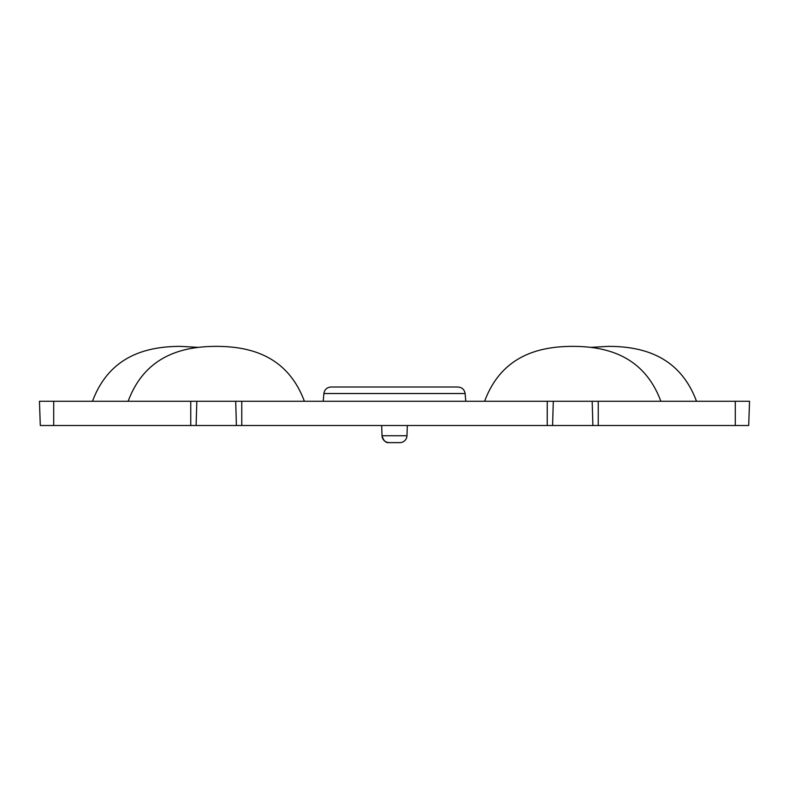 <?xml version="1.0" encoding="UTF-8"?>
<svg xmlns="http://www.w3.org/2000/svg" width="789" height="789" viewBox="0 0 789 789"><rect width="100%" height="100%" fill="white"/><g stroke="black" fill="none" stroke-linecap="round" stroke-linejoin="round"><path stroke-width="1.18" d="M198.433 347.367L180.612 346.371C146.004 346.371 109.237 356.243 92.491 401.276M304.386 401.276C287.64 356.243 250.872 346.371 216.265 346.371C181.657 346.371 144.88 356.243 128.143 401.276M572.735 346.371C538.128 346.371 501.36 356.243 484.614 401.276C501.36 356.243 538.128 346.371 572.735 346.371C607.343 346.371 644.12 356.243 660.857 401.276M696.509 401.276C679.763 356.243 642.996 346.371 608.388 346.371L590.566 347.367M389.145 442.629C384.933 442.234 382.566 439.937 382.024 435.745L382.024 435.745C383.484 440.775 385.86 443.073 389.135 442.629L399.855 442.629A7.131 7.131 102.3 0 0 406.976 435.745L407.331 425.518L406.976 435.745L382.024 435.745A7.131 7.131 -90.1 0 0 389.145 442.629L399.855 442.629M190.751 425.518L190.751 401.276L39.45 401.276L40.298 425.518L748.702 425.518L749.55 401.276L598.249 401.276L598.249 425.518M190.751 401.276L235.694 401.276L236.414 425.518M547.231 425.518L547.231 401.276L598.249 401.276M323.204 401.276L323.884 393.524L465.115 393.524C464.425 389.529 462.058 387.36 458.014 387.014L350.474 387.014M547.231 401.276L235.694 401.276M39.45 401.276L40.298 425.518M438.526 387.014L330.986 387.014C326.942 387.36 324.575 389.529 323.884 393.524M592.174 401.276L592.894 425.518M241.769 401.276L241.769 425.518M196.106 425.518L196.826 401.276M53.711 401.276L53.711 425.518M735.289 401.276L735.289 425.518M552.586 425.518L553.306 401.276M465.115 393.524L465.796 401.276M382.024 435.745L381.669 425.518L382.024 435.745"/></g></svg>
